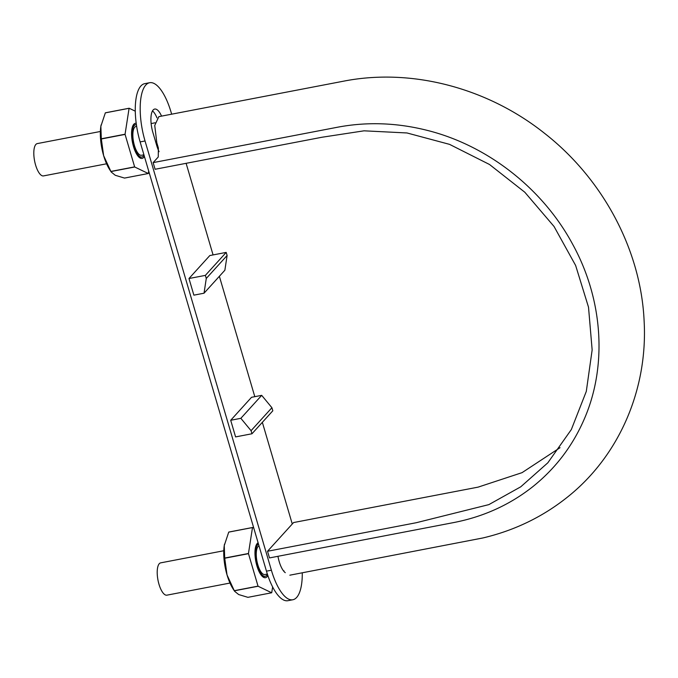 <?xml version="1.0" encoding="UTF-8"?>
<svg xmlns="http://www.w3.org/2000/svg" width="678" height="678" viewBox="0 0 678 678"><rect width="100%" height="100%" fill="white"/><g stroke="black" fill="none" stroke-linecap="round" stroke-linejoin="round"><path stroke-width="1.02" d="M153.143 162.618L155.101 169.271L321.991 137.244L364.052 130.82L406.995 132.964L449.548 144.363L489.516 164.491L524.814 192.238L554.053 226.494L575.639 265.479L588.512 307.193L592.148 349.933L586.3 391.401L571.334 429.564L547.816 462.82L520.755 486.812L488.863 504.618L416.173 522.738L267.53 551.265L269.488 557.926L454.048 522.501C483.592 516.712 509.831 504.779 532.755 486.711C555.519 468.464 572.715 445.844 584.36 418.86C607.429 365.679 603.039 299.6 572.74 244.427C543.019 189.001 488.177 145.855 427.937 130.549C397.393 122.743 367.315 121.625 337.703 127.193L153.143 162.618L158.254 156.991L158.372 148.041L156.813 142.719L154.745 125.438L158.847 116.641L343.949 81.106C411.605 67.919 487.304 87.801 544.409 133.21C602.878 178.797 640.795 249.792 644.1 320.575C648.058 388.918 619.387 455.641 567.774 496.847C542.917 516.772 514.619 530.476 482.863 537.968L289.837 575.19M267.53 551.265L293.582 522.552L478.134 487.126L522.043 472.659L560.028 447.692M267.412 574.232A16.45 5.907 -100.9 0 1 266.615 575.444A16.45 5.907 -100.9 0 1 265.217 576.292A16.45 5.907 -100.9 0 1 256.454 561.969A16.45 5.907 -100.9 0 1 258.513 544.146M229.978 583.055L166.89 595.165A16.45 5.907 -100.9 0 1 158.991 584.292A16.45 5.907 -100.9 0 1 160.686 562.859L223.774 550.748M143.922 154.804L141.482 155.27A14.662 5.263 -100.9 0 1 133.549 141.871A14.662 5.263 -100.9 0 1 135.956 126.481L136.651 126.345M267.361 574.063L264.878 574.537A14.662 5.263 -100.9 0 1 257.038 561.613A14.662 5.263 -100.9 0 1 259.004 545.841M143.99 155.033A16.45 5.907 -100.9 0 1 143.219 156.186A16.45 5.907 -100.9 0 1 141.821 157.033A16.45 5.907 -100.9 0 1 132.913 141.99A16.45 5.907 -100.9 0 1 135.617 124.718A16.45 5.907 -100.9 0 1 136.405 124.718M106.582 163.796L43.494 175.907A16.45 5.907 -100.9 0 1 35.595 165.034A16.45 5.907 -100.9 0 1 37.29 143.592L100.386 131.481M188.976 278.522L193.874 295.159L204.036 293.21L206.273 278.455L205.366 275.378L188.976 278.522L209.816 255.547L226.198 252.402L205.366 275.378M171.653 114.184L171.093 112.26A44.697 16.052 79.1 0 0 149.643 82.716A44.697 16.052 79.1 0 0 145.829 85.021A44.697 16.052 79.1 0 0 145.041 140.973L271.378 570.215A44.697 16.052 79.1 0 0 292.828 599.759A44.697 16.052 79.1 0 0 296.642 597.454A44.697 16.052 79.1 0 0 302.269 572.808M292.269 524.001L262.352 422.335M254.801 396.672L219.367 276.302M213.078 254.92L186.119 163.322M277.955 556.299A17.882 6.424 79.1 0 0 285.285 572.681M159.076 151.66A17.882 6.424 -100.9 0 1 156.771 145.668L152.855 132.363A17.882 6.424 -100.9 0 1 154.694 109.056A17.882 6.424 -100.9 0 1 161.559 116.124M251.979 433.759L272.819 410.792L271.912 407.715L261.691 395.35L251.53 397.3L230.698 420.275L235.588 436.912L251.979 433.759L251.072 430.683L240.851 418.318L230.698 420.275M149.643 82.716L144.728 83.665A44.697 16.052 79.1 0 0 140.905 85.962A44.697 16.052 79.1 0 0 140.126 141.914L266.462 571.164A44.697 16.052 79.1 0 0 287.913 600.7L292.828 599.759M152.508 110.921A17.882 6.424 -100.9 0 1 156.982 117.862M271.912 407.715L251.072 430.683M261.691 395.35L240.851 418.318M206.273 278.455L227.105 255.487L224.867 270.234L204.036 293.21M227.105 255.487L226.198 252.402M101.107 124.905A30.391 10.916 79.1 0 0 101.081 125.023A30.391 10.916 79.1 0 0 100.861 126.294A30.391 10.916 79.1 0 0 103.641 155.669L110.878 171.432A35.044 12.585 79.1 0 0 110.946 171.551L134.71 166.991L148.287 173.517A35.044 12.585 79.1 0 0 148.338 173.458L148.711 171.085M135.295 111.192L129.151 108.234A35.044 12.585 79.1 0 0 129.091 108.294L125.066 134.227L101.31 138.787A35.044 12.585 79.1 0 0 101.327 138.973L103.641 155.669A30.391 10.916 79.1 0 0 109.624 169.534L111.226 172.026L115.277 175.288L124.523 178.077L148.287 173.517M136.21 123.311A17.882 6.424 79.1 0 0 133.176 125.133A17.882 6.424 79.1 0 0 132.413 142.083A17.882 6.424 79.1 0 0 139.405 157.55A17.882 6.424 79.1 0 0 144.38 156.381M125.066 134.227A35.044 12.585 79.1 0 0 125.083 134.405L134.634 166.873A35.044 12.585 79.1 0 0 134.71 166.991M101.327 138.973L125.083 134.405M101.31 138.787L100.861 126.294L105.336 112.862L129.091 108.294M129.151 108.234L105.387 112.802A35.044 12.585 79.1 0 0 105.336 112.862M110.878 171.432L134.634 166.873M224.503 544.163A30.391 10.916 79.1 0 0 224.477 544.29A30.391 10.916 79.1 0 0 224.257 545.561A30.391 10.916 79.1 0 0 227.037 574.936L234.274 590.691A35.044 12.585 79.1 0 0 234.342 590.809L258.106 586.25L271.683 592.775A35.044 12.585 79.1 0 0 271.734 592.716L272.632 586.962M253.784 528.094L252.547 527.501A35.044 12.585 79.1 0 0 252.487 527.56L248.462 553.494L224.706 558.053A35.044 12.585 79.1 0 0 224.723 558.231L227.037 574.936A30.391 10.916 79.1 0 0 233.02 588.801L234.622 591.292L238.673 594.547L247.919 597.335L271.683 592.775M258.115 542.798A17.882 6.424 79.1 0 0 256.572 544.4A17.882 6.424 79.1 0 0 255.809 561.35A17.882 6.424 79.1 0 0 262.801 576.809A17.882 6.424 79.1 0 0 267.844 575.52M248.462 553.494A35.044 12.585 79.1 0 0 248.479 553.672L258.03 586.131A35.044 12.585 79.1 0 0 258.106 586.25M224.723 558.231L248.479 553.672M224.706 558.053L224.257 545.561L228.732 532.12L252.487 527.56M252.547 527.501L228.783 532.06A35.044 12.585 79.1 0 0 228.732 532.12M234.274 590.691L258.03 586.131M140.126 141.914L145.041 140.973M266.462 571.164L271.378 570.215M262.742 576.766L265.217 576.292M256.538 544.459L258.488 544.087M151.135 123.566L155.084 122.803M283.557 570.952L283.997 570.868M139.346 157.508L141.821 157.033M133.142 125.193L135.617 124.718"/></g></svg>
